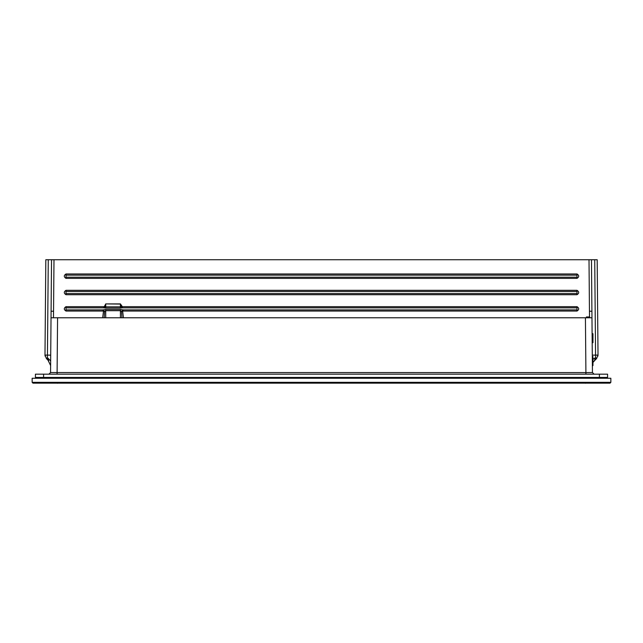 <?xml version="1.0" encoding="UTF-8"?>
<svg xmlns="http://www.w3.org/2000/svg" width="643" height="643" viewBox="0 0 643 643"><rect width="100%" height="100%" fill="white"/><g stroke="black" fill="none" stroke-linecap="round" stroke-linejoin="round"><path stroke-width="0.96" d="M594.076 374.17L585.91 374.17L585.91 372.586L592.444 372.546L594.076 374.17L592.444 372.546L591.464 259.732L594.727 259.732L589.012 259.732L589.454 311.228L591.914 311.228L591.97 317.771L51.03 317.771L51.536 259.732L45.822 259.732L44.986 355.097L47.437 355.113L48.273 259.732M596.575 358.601L595.587 357.612L594.727 259.732L597.178 259.732L598.014 355.097L596.575 358.601L594.301 360.884L595.587 357.612L592.959 359.316M594.879 360.297L593.401 362.001M585.427 317.771L585.91 372.586L50.556 372.546L51.086 311.228L53.546 311.228L53.482 317.771M43.595 374.17L607.579 374.17L607.579 377.433L35.421 377.433L35.421 374.17L43.595 374.17L43.595 377.433M594.896 377.433L585.91 377.433M590.274 374.17L592.677 374.17M593.288 374.17L593.963 374.17M57.573 317.771L57.09 374.17L48.924 374.17L50.556 372.546L48.924 374.17M49.503 374.17L52.726 374.17M104.198 317.771L104.592 311.517L105.717 310.69L120.426 310.69L121.551 311.517L121.937 317.771M45.09 356.134L44.986 355.097L46.425 358.601L48.699 360.884L47.413 357.612L47.437 355.113L50.709 355.145M65.988 311.059L65.988 307.844L103.82 307.844L103.82 306.663L65.988 306.663C63.745 308.126 63.745 309.596 65.988 311.059L103.009 311.059L103.009 309.894L105.717 309.484L120.426 309.484L123.126 309.894L123.126 311.059L121.551 311.517L122.274 310.609L122.644 311.164L123.448 317.771M103.82 306.663L104.64 307.129L103.82 307.844L105.717 308.069L120.426 308.069L122.323 307.844L122.323 306.663L577.012 306.663C579.255 308.126 579.255 309.596 577.012 311.059L577.012 309.894L123.126 309.894L122.274 310.609M577.012 290.314L577.012 294.711C579.263 293.248 579.263 291.785 577.012 290.314L65.988 290.314C63.737 291.785 63.737 293.248 65.988 294.711L577.012 294.711M577.012 273.966L577.012 278.371C579.263 276.9 579.263 275.437 577.012 273.966L65.988 273.966C63.737 275.437 63.737 276.9 65.988 278.371L577.012 278.371M104.64 307.129L105.066 306.55L105.717 306.864L105.717 304.075L105.066 306.55L104.367 306.566L105.717 303.906L120.426 304.075L121.077 306.55L121.776 306.574L121.495 307.129L121.077 306.55L120.426 306.864L120.426 303.906L105.717 303.906M65.988 290.314L65.988 293.546L577.012 293.546L577.012 291.496L65.988 291.496L65.988 294.711M65.988 273.966L65.988 277.205L577.012 277.205L577.012 275.148L65.988 275.148L65.988 278.371M102.671 317.771L103.499 311.164L103.869 310.609L104.592 311.517L103.009 311.059M577.012 306.663L577.012 309.894L577.012 307.844L122.323 307.844L121.495 307.129M65.988 306.663L65.988 309.894L103.009 309.894L103.869 310.609M122.323 306.663L120.426 303.906M594.727 259.732L591.464 259.732M589.012 259.732L51.536 259.732M48.024 360.209L50.612 365.562M46.425 358.601L47.413 357.612L50.652 360.964M53.988 259.732L53.546 311.228M589.51 316.951L589.454 311.228M610.85 382.344L610.85 378.253L32.15 378.253L32.15 382.344L32.97 383.156L610.03 383.156L610.85 382.344L32.15 382.344M49.318 378.253L49.318 377.433M593.682 378.253L593.682 377.433M37.053 378.253L37.053 377.433M46.867 378.253L46.867 377.433M596.133 378.253L596.133 377.433M605.947 378.253L605.947 377.433M586.432 383.156L56.568 383.156M589.687 317.771L589.687 316.951L586.416 316.951L586.416 317.771M592.307 356.592L592.959 356.592L592.959 358.842L592.557 356.592M592.557 365.586L592.959 363.335L592.959 365.586L592.388 365.586M592.348 361.093L592.959 358.842L592.959 363.335L592.557 361.093M592.959 363.335L592.959 365.586M592.107 333.709L592.959 333.709L592.959 335.951L592.557 333.709M592.557 342.695L592.959 340.452L592.959 342.695L592.187 342.695M592.147 338.202L592.959 335.951L592.959 340.452L592.557 338.202M592.959 340.452L592.959 342.695M597.91 356.126L598.014 355.097L592.291 355.145M50.556 372.546L51.713 372.578M599.405 374.17L599.405 377.433M105.717 317.771L105.717 309.484M120.426 317.771L120.426 309.484M592.428 355.145L594.333 355.129M48.667 355.129L47.437 355.113M577.012 311.059L123.126 311.059M105.717 308.069L105.717 306.864L120.426 306.864L120.426 308.069M585.508 383.268L585.508 382.448M57.492 383.268L57.492 382.448"/></g></svg>
